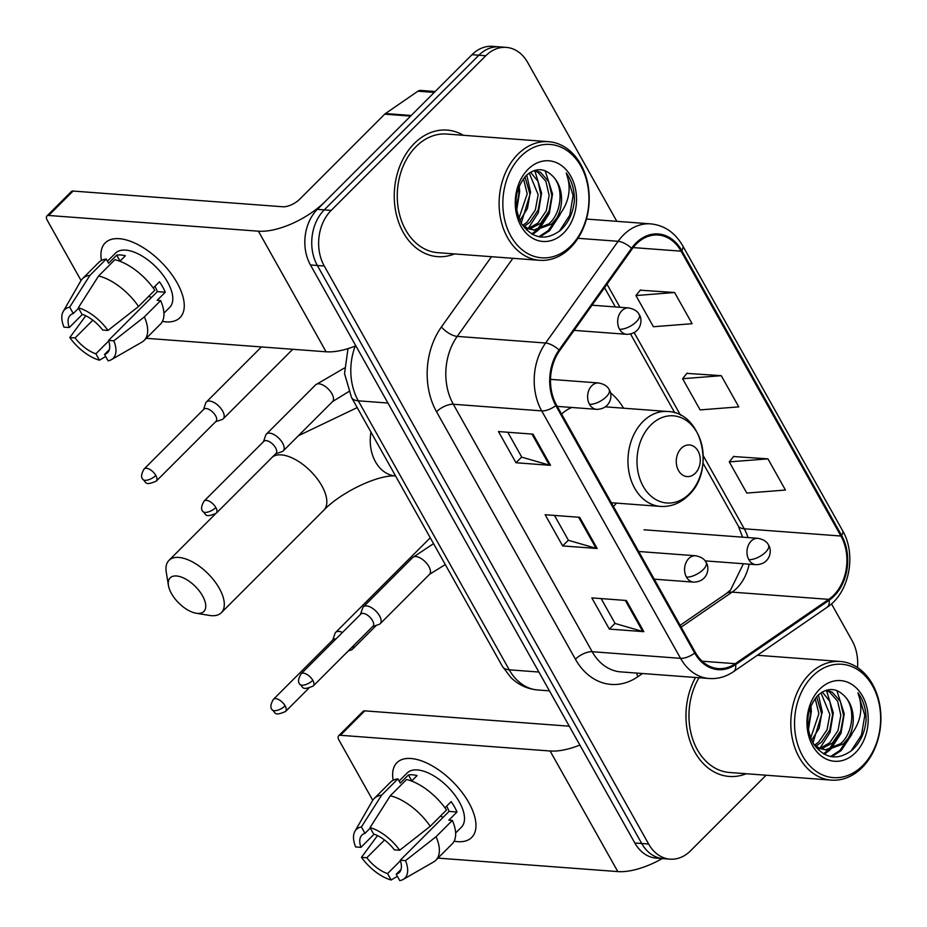 <?xml version="1.0" encoding="UTF-8"?>
<svg xmlns="http://www.w3.org/2000/svg" width="927" height="927" viewBox="0 0 927 927"><rect width="100%" height="100%" fill="white"/><g stroke="black" fill="none" stroke-linecap="round" stroke-linejoin="round"><path stroke-width="1.39" d="M613.465 506.524A70.058 52.955 94.3 0 0 616.455 503.118M623.57 408.204A70.058 52.955 94.3 0 0 610.372 392.677M616.826 221.333L527.695 62.515A39.652 29.977 94.3 0 0 506.246 47.381L492.434 46.35A39.652 29.977 94.3 0 0 471.97 54.705L317.358 209.363A39.652 29.977 94.3 0 0 310.452 264.96L634.821 842.991A39.652 29.977 94.3 0 0 656.27 858.124L663.176 858.634A39.652 29.977 94.3 0 1 641.727 843.512A39.652 29.977 94.3 0 0 663.176 858.634L670.082 859.155A39.652 29.977 94.3 0 0 690.545 850.801L766.096 775.227M506.246 47.381A39.652 29.977 94.3 0 0 485.783 55.747L331.171 210.394L324.265 209.873A39.652 29.977 94.3 0 0 317.358 265.481L641.727 843.512L317.358 265.481A39.652 29.977 94.3 0 1 324.265 209.873L478.877 55.226L324.265 209.873L317.358 209.363M499.34 46.871A39.652 29.977 94.3 0 0 478.877 55.226A39.652 29.977 94.3 0 1 499.34 46.871M414.311 143.465A63.453 47.961 94.3 0 0 395.887 212.329A63.453 47.961 94.3 0 0 437.567 256.64A63.453 47.961 94.3 0 0 454.508 253.928A63.453 47.961 94.3 0 1 437.567 256.64A63.453 47.961 94.3 0 1 395.887 212.329A63.453 47.961 94.3 0 1 414.311 143.465A63.453 47.961 94.3 0 1 447.057 130.093A63.453 47.961 94.3 0 0 414.311 143.465M695.482 677.486A63.453 47.961 94.3 0 0 690.047 741.194A63.453 47.961 94.3 0 0 729.271 776.455A63.453 47.961 94.3 0 0 746.212 773.744A63.453 47.961 94.3 0 1 729.271 776.455A63.453 47.961 94.3 0 1 690.047 741.194A63.453 47.961 94.3 0 1 695.482 677.486M636.362 243.952A42.306 31.97 -85.7 0 1 658.193 235.041A42.306 31.97 -85.7 0 1 681.078 251.171L840.928 536.026A42.306 31.97 -85.7 0 1 828.75 599.363L735.262 663.686A42.306 31.97 -85.7 0 1 718.228 668.587A42.306 31.97 -85.7 0 1 695.354 652.446L556.49 404.983A42.306 31.97 -85.7 0 1 559.618 350.707L632.133 248.981A42.306 31.97 -85.7 0 1 636.362 243.952M635.899 243.117A43.36 32.769 94.3 0 0 631.554 248.274L559.051 350A43.36 32.769 94.3 0 0 555.841 405.644L694.705 653.095A43.36 32.769 94.3 0 0 735.609 664.624L829.097 600.29A43.36 32.769 94.3 0 0 841.577 535.377L681.727 250.522A43.36 32.769 94.3 0 0 635.899 243.117M767.938 458.853L729.282 461.889L746.78 493.071L785.436 490.047L767.938 458.853L733.57 456.536M674.589 292.515L635.934 295.551L653.431 326.733L692.098 323.708L674.589 292.515L640.221 290.197M721.264 375.69L682.608 378.714L700.105 409.908L738.773 406.872L721.264 375.69L686.895 373.372M463.396 135.296A63.453 47.961 94.3 0 0 447.057 130.093A63.453 47.961 94.3 0 1 463.396 135.296M857.521 667.544A39.652 29.977 94.3 0 0 852.064 640.545L831.484 603.859M331.171 210.394A39.652 29.977 94.3 0 0 324.253 266.003L648.633 844.022A39.652 29.977 94.3 0 0 670.082 859.155M550.499 465.331L515.98 462.747L498.471 431.553L533.002 434.149L550.499 465.331A10.579 4.565 -29.3 0 1 549.398 465.145L531.959 434.068M643.848 631.669L609.329 629.085L591.82 597.892L626.351 600.487L643.848 631.669A10.579 4.565 -29.3 0 1 642.747 631.484L625.308 600.406M597.173 548.506L562.654 545.91L545.146 514.728L579.676 517.312L597.173 548.506A10.579 4.565 -29.3 0 1 596.073 548.309L578.633 517.231M562.654 545.91L568.367 540.198M554.473 515.424L568.436 540.314L596.073 548.309M609.329 629.085L615.041 623.361M601.136 598.599L615.111 623.489L642.747 631.484M515.98 462.747L521.692 457.023M507.799 432.26L521.762 457.15L549.398 465.145M682.608 378.714L687.081 373.129M635.934 295.551L640.418 289.954M729.282 461.889L733.755 456.293M101.472 260.464A52.874 26.014 45 0 1 152.885 254.566A52.874 26.014 45 0 1 168.297 269.977A52.874 26.014 45 0 1 177.127 282.862A52.874 26.014 45 0 1 162.41 321.402A52.874 26.014 45 0 0 179.989 317.66A52.874 26.014 45 0 0 177.127 282.862A52.874 26.014 45 0 0 105.203 242.886A52.874 26.014 45 0 0 101.472 260.464M411.333 115.481A6.605 4.994 94.3 0 0 410.58 116.107L325.493 201.217A52.874 22.851 150.7 0 1 258.424 231.194L48.691 215.47A6.605 3.256 -135 0 0 46.929 216.003A6.605 3.256 -135 0 0 47.289 220.348L81.043 280.487M355.841 345.852A52.874 22.851 150.7 0 1 326.095 351.785L146.257 338.309M46.929 216.003L71.344 191.576A6.605 3.256 45 0 1 73.106 191.055L282.839 206.767A13.221 5.713 -29.3 0 0 299.606 199.282L384.693 114.172A6.605 4.994 -85.7 0 1 385.447 113.546L417.926 91.194A6.605 4.994 -85.7 0 1 420.58 90.429L435.169 91.518M82.433 314.357L69.258 327.544A26.443 13.001 45 0 1 70.197 315.296A26.443 13.001 45 0 1 73.279 313.535L78.575 308.239M98.586 275.991L78.32 307.787L81.912 314.183A26.443 13.001 45 0 1 102.688 330.047L107.995 330.441L138.54 306.489L154.809 290.209A43.627 21.46 45 0 0 114.867 259.711L98.586 275.991A43.627 21.46 45 0 1 138.54 306.489M153.256 288.007L159.456 281.808A38.331 18.853 45 0 1 162.746 287.034A38.331 18.853 45 0 1 165.284 292.202L157.15 300.336L160.649 300.603L144.369 316.883L113.824 340.835L108.517 340.441L157.347 291.611A26.443 13.001 -135 0 0 154.983 286.443A26.443 13.001 -135 0 0 154.913 286.339M107.439 261.217L115.493 253.164A38.331 18.853 45 0 1 167.625 282.144A38.331 18.853 45 0 1 169.711 307.37L163.928 313.152M160.649 300.603A43.627 21.46 45 0 1 160.429 324.137L144.149 340.418A43.627 21.46 45 0 1 141.889 342.144L111.414 359.653A34.369 16.906 45 0 1 108.088 360.835L104.508 354.45L109.351 349.595M144.369 316.883A43.627 21.46 45 0 1 144.149 340.418M78.32 307.787A34.369 16.906 45 0 1 107.995 330.441M113.824 340.835A34.369 16.906 45 0 1 111.414 359.653M108.702 340.974L95.875 353.801L99.456 360.197L105.655 356.501M99.456 360.197A34.369 16.906 45 0 1 69.792 337.544L75.099 337.938L92.827 320.197M85.782 315.771L69.792 337.544M108.517 340.441A26.443 13.001 45 0 1 107.59 352.689A26.443 13.001 45 0 1 104.508 354.45M95.875 353.801A26.443 13.001 45 0 1 75.099 337.938M119.896 261.263L125.365 255.782A38.331 18.853 45 0 0 116.732 255.134L108.598 263.268L106.234 259.062L89.954 275.342L69.687 307.138L73.279 313.535M69.258 327.544L63.951 327.138A34.369 16.906 45 0 1 63.221 311.484L80.719 280.997A43.627 21.46 45 0 1 82.457 278.726L98.725 262.457A43.627 21.46 45 0 1 106.234 259.062M82.457 278.726A43.627 21.46 45 0 1 89.954 275.342M63.221 311.484A34.369 16.906 45 0 1 69.687 307.138M151.495 297.463A26.443 13.001 45 0 1 148.714 296.316M116.732 255.134L120.07 261.078M157.347 291.611L165.284 292.202M570.974 245.829A56.848 42.966 94.3 0 0 580.87 166.13A56.848 42.966 94.3 0 0 520.8 156.42A56.848 42.966 94.3 0 0 510.893 236.13A56.848 42.966 94.3 0 0 570.974 245.829M570.406 247.776A59.49 44.959 94.3 0 0 587.683 183.222A59.49 44.959 94.3 0 0 548.599 141.68A59.49 44.959 94.3 0 0 517.903 154.218A59.49 44.959 94.3 0 0 500.638 218.772A59.49 44.959 94.3 0 0 539.711 260.313A59.49 44.959 94.3 0 0 570.406 247.776M548.599 141.68L446.756 134.044A59.49 44.959 94.3 0 0 416.061 146.582A59.49 44.959 94.3 0 0 398.784 211.136A59.49 44.959 94.3 0 0 437.868 252.689L539.711 260.313M530.58 172.179L538.019 181.437L540.904 194.879L538.089 210.151L529.746 222.422L524.288 226.258M529.236 173.025L538.17 194.682L535.342 209.942L527 222.225L522.99 225.238M534.798 170.359L540.511 172.341L548.657 181.565L551.866 195.701L549.051 210.974L540.708 223.245L529.56 229.096M534.103 170.58L537.764 172.144L545.91 181.356L549.132 195.504L546.304 210.765L537.961 223.036L528.228 228.552M556.536 218.366A29.873 22.584 94.3 0 0 553.477 176.953C544.96 167.833 535.876 167.335 526.223 175.481C514.334 189.768 512.828 205.91 521.716 223.917C532.932 238.981 545.818 241.136 560.371 230.383C568.541 222.862 573.21 212.851 574.404 200.325C574.473 189.606 571.75 180.498 566.223 172.99C572.156 189.166 568.923 204.299 556.536 218.366L551.669 224.067L534.983 230.267L527.324 228.112L522.005 224.392M553.477 176.953C563.778 188.077 561.704 212.828 548.923 223.859L533.616 230.116M534.983 230.267L524.601 227.915M518.471 187.752L518.981 193.245L516.293 208.169M524.937 176.802L529.943 194.067L527.451 208.494L519.885 220.545M523.431 178.621L527.208 193.859L518.935 218.355M528.031 169.317A40.452 30.579 94.3 0 0 520.986 226.037A40.452 30.579 94.3 0 0 563.732 232.944A40.452 30.579 94.3 0 0 570.789 176.223A40.452 30.579 94.3 0 0 528.031 169.317M566.223 172.99L573.106 195.516L569.769 215.261L559.329 231.252M557.556 217.405L548.147 230.649L538.888 236.721M547.845 213.639L537.185 229.815M536.64 230.325L531.716 233.975M560.186 214.519L549.514 230.753L540.024 236.93M545.169 170.742L552.55 193.975L549.317 213.465L539.12 229.398M538.205 230.255L532.515 234.415M534.844 170.811L541.588 193.152L538.367 212.619L528.193 228.529M527.243 229.432L526.559 230.035M526.721 175.018L530.626 192.329L521.241 223.129M519.178 185.979L519.665 191.507L516.652 210.429M171.46 593.535A23.789 11.703 -135 0 0 196.211 613.245A23.789 11.703 -135 0 0 202.538 595.852A23.789 11.703 -135 0 0 180.244 576.71A23.789 11.703 -135 0 0 168.436 585.493A23.789 11.703 -135 0 0 171.46 593.535M168.436 585.493L166.269 572.237A37.01 18.204 45 0 1 168.957 560.383A37.01 18.204 45 0 1 219.305 588.367A37.01 18.204 45 0 1 221.31 612.724A37.01 18.204 45 0 1 209.467 615.424L196.211 613.245M695.285 473.245A15.863 11.993 94.3 0 0 698.043 451.009A15.863 11.993 94.3 0 0 681.287 448.297A15.863 11.993 94.3 0 0 678.518 470.545A15.863 11.993 94.3 0 0 695.285 473.245M571.75 407.474A47.59 35.968 94.3 0 0 561.577 414.056M215.667 421.715L222.028 419.549A11.9 5.852 -135 0 0 223.233 418.819A11.9 5.852 -135 0 0 222.596 410.985A11.9 5.852 -135 0 0 209.572 401.043A11.9 5.852 -135 0 0 206.408 401.994A11.9 5.852 -135 0 0 205.678 403.199L203.511 409.572M155.817 475.447A8.598 4.229 -135 0 1 156.292 481.101L216.014 421.356A8.598 4.229 -135 0 0 215.551 415.702A8.598 4.229 -135 0 0 206.153 408.529A8.598 4.229 -135 0 0 203.87 409.213L144.137 468.958C141.31 473.732 140.834 477.162 142.723 479.236A8.598 3.708 150.7 0 0 144.925 480.325A8.598 3.708 -29.3 0 0 155.817 475.447A8.598 4.229 -135 0 0 144.137 468.958M348.251 650.974L351.31 649.931A11.9 5.852 -135 0 0 352.527 649.19A11.9 5.852 -135 0 0 353.442 645.783M342.457 632.457A11.9 5.852 -135 0 0 338.853 631.426A11.9 5.852 -135 0 0 335.69 632.365A11.9 5.852 -135 0 0 334.96 633.581L332.793 639.943M335.945 638.97A8.598 4.229 -135 0 0 335.435 638.912A8.598 4.229 -135 0 0 333.152 639.595L273.419 699.329C270.591 704.114 270.116 707.533 272.005 709.618A8.598 3.708 150.7 0 0 274.207 710.696A8.598 3.708 -29.3 0 0 285.11 705.829A8.598 4.229 -135 0 0 273.419 699.329M275.667 453.801L282.028 451.634A11.9 5.852 -135 0 0 283.245 450.893A11.9 5.852 -135 0 0 280.985 440.649A11.9 5.852 -135 0 0 269.583 433.129A11.9 5.852 -135 0 0 266.42 434.068A11.9 5.852 -135 0 0 265.678 435.284L263.511 441.646M215.829 507.532A8.598 4.229 -135 0 1 216.292 513.187L276.026 453.442A8.598 4.229 -135 0 0 275.562 447.787A8.598 4.229 -135 0 0 266.153 440.615A8.598 4.229 -135 0 0 263.871 441.298L204.137 501.032C201.31 505.818 200.846 509.236 202.723 511.322A8.598 3.708 150.7 0 0 204.925 512.399A8.598 3.708 -29.3 0 0 215.829 507.532A8.598 4.229 -135 0 0 204.137 501.032M372.631 626.582L378.992 624.416A11.9 5.852 -135 0 0 380.209 623.686A11.9 5.852 -135 0 0 377.949 613.431A11.9 5.852 -135 0 0 366.536 605.91A11.9 5.852 -135 0 0 363.384 606.861A11.9 5.852 -135 0 0 362.642 608.066L360.476 614.439M312.793 680.314A8.598 4.229 -135 0 1 313.256 685.968L372.99 626.223A8.598 4.229 -135 0 0 372.515 620.569A8.598 4.229 -135 0 0 363.117 613.396A8.598 4.229 -135 0 0 360.835 614.08L301.101 673.825C298.274 678.599 297.799 682.029 299.688 684.103A8.598 3.708 150.7 0 0 301.889 685.192A8.598 3.708 -29.3 0 0 312.793 680.314A8.598 4.229 -135 0 0 301.101 673.825M393.175 780.279A52.874 26.014 45 0 1 444.589 774.381A52.874 26.014 45 0 1 460.001 789.792A52.874 26.014 45 0 1 468.83 802.666A52.874 26.014 45 0 1 454.114 841.206A52.874 26.014 45 0 0 471.692 837.463A52.874 26.014 45 0 0 468.83 802.666A52.874 26.014 45 0 0 396.907 762.701A52.874 26.014 45 0 0 393.175 780.279M579.873 745.065A52.874 22.851 150.7 0 1 550.128 750.997L340.394 735.285A6.605 3.256 -135 0 0 338.633 735.806A6.605 3.256 -135 0 0 338.992 740.152L372.747 800.291M662.237 858.564A52.874 22.851 150.7 0 1 617.799 871.589L437.961 858.112M338.633 735.806L363.048 711.391A6.605 3.256 45 0 1 364.809 710.858L569.271 726.189M374.137 834.173L360.962 847.348A26.443 13.001 45 0 1 361.901 835.111A26.443 13.001 45 0 1 364.983 833.35L370.279 828.054M390.29 795.795L370.024 827.602L373.616 833.987A26.443 13.001 45 0 1 394.392 849.85L399.699 850.256L430.244 826.293L446.513 810.013A43.627 21.46 45 0 0 406.571 779.514L390.29 795.795A43.627 21.46 45 0 1 430.244 826.293M444.96 807.811L451.159 801.612A38.331 18.853 45 0 1 454.45 806.838A38.331 18.853 45 0 1 456.988 812.006L448.853 820.152L452.353 820.407L436.072 836.687L405.528 860.65L400.221 860.256L449.05 811.415A26.443 13.001 -135 0 0 446.687 806.258A26.443 13.001 -135 0 0 446.617 806.154M399.143 781.021L407.196 772.979A38.331 18.853 45 0 1 459.328 801.959A38.331 18.853 45 0 1 461.414 827.185L455.632 832.967M452.353 820.407A43.627 21.46 45 0 1 452.133 843.952L435.852 860.221A43.627 21.46 45 0 1 433.593 861.959L403.118 879.468A34.369 16.906 45 0 1 399.792 880.65L396.211 874.254L401.055 869.41M436.072 836.687A43.627 21.46 45 0 1 435.852 860.221M370.024 827.602A34.369 16.906 45 0 1 399.699 850.256M405.528 860.65A34.369 16.906 45 0 1 403.118 879.468M400.406 860.777L387.579 873.605L391.159 880.001L397.359 876.316M391.159 880.001A34.369 16.906 45 0 1 361.484 857.348L366.802 857.742L384.531 840.001M377.486 835.586L361.484 857.348M400.221 860.256A26.443 13.001 45 0 1 399.294 872.492A26.443 13.001 45 0 1 396.211 874.254M387.579 873.605A26.443 13.001 45 0 1 366.802 857.742M411.588 781.067L417.069 775.586A38.331 18.853 45 0 0 408.436 774.949L400.302 783.083L397.938 778.865L381.657 795.146L361.391 826.954L364.983 833.35M360.962 847.348L355.655 846.954A34.369 16.906 45 0 1 354.925 831.287L372.422 800.812A43.627 21.46 45 0 1 374.16 798.541L390.429 782.261A43.627 21.46 45 0 1 397.938 778.865M374.16 798.541A43.627 21.46 45 0 1 381.657 795.146M354.925 831.287A34.369 16.906 45 0 1 361.391 826.954M443.199 817.266A26.443 13.001 45 0 1 440.418 816.119M408.436 774.949L411.773 780.882M449.05 811.415L456.988 812.006M862.678 765.644A56.848 42.966 94.3 0 0 872.574 685.934A56.848 42.966 94.3 0 0 812.504 676.235A56.848 42.966 94.3 0 0 802.597 755.934A56.848 42.966 94.3 0 0 862.678 765.644M862.11 767.591A59.49 44.959 94.3 0 0 879.387 703.037A59.49 44.959 94.3 0 0 840.302 661.484A59.49 44.959 94.3 0 0 809.607 674.022A59.49 44.959 94.3 0 0 792.342 738.587A59.49 44.959 94.3 0 0 831.415 780.128A59.49 44.959 94.3 0 0 862.11 767.591M822.284 691.982L829.723 701.241L832.608 714.694L829.792 729.955L821.449 742.237L815.992 746.061M820.94 692.84L829.874 714.485L827.046 729.758L818.703 742.029L814.694 745.053M826.502 690.175L832.214 692.156L840.36 701.368L843.57 715.517L840.754 730.777L832.411 743.06L821.264 748.9M825.806 690.395L829.468 691.948L837.614 701.16L840.835 715.308L838.008 730.569L829.665 742.851L819.932 748.356M848.24 738.182A29.873 22.584 94.3 0 0 845.181 696.768C836.664 687.637 827.579 687.15 817.927 695.285C806.038 709.572 804.532 725.725 813.419 743.721C824.636 758.796 837.521 760.951 852.075 750.186C860.244 742.678 864.914 732.654 866.108 720.14C866.177 709.422 863.454 700.302 857.927 692.793C863.86 708.981 860.627 724.103 848.24 738.182L843.373 743.883L826.687 750.082L819.028 747.927L813.709 744.196M845.181 696.768C855.482 707.88 853.408 732.643 840.627 743.674L825.32 749.931M826.687 750.082L816.305 747.73M810.175 707.556L810.685 713.048L807.996 727.985M816.641 696.617L821.646 713.871L819.155 728.309L811.588 740.349M815.134 698.425L818.912 713.663L810.638 738.17M819.735 689.12A40.452 30.579 94.3 0 0 812.689 745.841A40.452 30.579 94.3 0 0 855.436 752.747A40.452 30.579 94.3 0 0 862.492 696.026A40.452 30.579 94.3 0 0 819.735 689.12M699.004 677.753A59.49 44.959 94.3 0 0 692.434 738.356A59.49 44.959 94.3 0 0 729.572 772.492L831.415 780.128M857.927 692.793L864.81 715.32L861.473 735.076L851.032 751.067M849.259 737.22L839.85 750.464L830.592 756.536M839.549 733.454L828.889 749.63M828.344 750.128L823.419 753.778M851.89 734.335L841.218 750.557L831.728 756.733M836.872 690.545L844.254 713.778L841.021 733.28L830.824 749.201M829.908 750.059L824.219 754.219M826.548 690.615L833.292 712.956L830.071 732.423L819.897 748.344M818.947 749.236L818.263 749.839M818.425 694.833L822.33 712.133L812.944 742.933M810.882 705.783L811.368 711.31L808.356 730.233M310.452 264.96L324.253 266.003M471.97 54.705L485.783 55.747M634.821 842.991L648.633 844.022M355.238 346.095A52.874 39.965 94.3 0 0 358.297 400.823L387.938 403.036M502.469 666.478A26.443 11.425 -29.3 0 0 509.247 669.815A52.874 39.965 94.3 0 0 537.845 689.989C527.521 689.074 518.564 684.96 510.974 677.625L502.469 666.478L351.518 397.474A26.443 11.425 -29.3 0 0 358.297 400.823L509.247 669.815L538.888 672.04M828.75 599.363L732.087 592.121A42.306 31.97 94.3 0 0 736.895 588.1A42.306 31.97 94.3 0 0 749.143 564.172M681.16 627.15L732.087 592.121A23.789 13.314 -124.5 0 0 726.397 593.489L730.569 589.989L743.408 563.743M681.078 251.171L633.164 247.59M694.705 653.095A13.221 5.713 150.7 0 1 680.557 658.344L541.692 410.881A52.874 39.965 -85.7 0 1 545.609 343.025L618.112 241.298A52.874 39.965 -85.7 0 1 623.419 235.018A52.874 39.965 -85.7 0 1 650.696 223.87L586.467 219.062M631.554 248.274A13.221 5.411 35.5 0 0 618.112 241.298L578.008 238.297M559.051 350A13.221 5.411 35.5 0 0 545.609 343.025L457.22 336.397A52.874 39.965 94.3 0 0 453.315 404.253L541.692 410.881A13.221 5.713 -29.3 0 0 555.841 405.644M709.155 678.506A52.874 39.965 -85.7 0 1 680.557 658.344L592.179 651.716A52.874 39.965 94.3 0 0 620.777 671.89L709.155 678.506C717.846 679.085 725.992 676.791 733.593 671.623L827.093 607.301C849.317 592.909 856.803 554.601 842.539 530.568L682.689 245.713A13.221 5.713 150.7 0 1 681.727 250.522M735.609 664.624A13.221 7.393 55.5 0 1 733.593 671.623M829.097 600.29A13.221 7.393 55.5 0 1 827.093 607.301M841.577 535.377A13.221 5.713 -29.3 0 0 842.539 530.568M642.492 673.512L637.753 676.768A66.095 49.954 -85.7 0 1 575.412 659.213L436.536 411.75A66.095 49.954 -85.7 0 1 441.437 326.93L491.495 256.709M512.886 258.309L457.22 336.397A13.221 5.411 -144.5 0 1 441.437 326.93M436.536 411.75A13.221 5.713 -29.3 0 1 453.315 404.253L592.179 651.716A13.221 5.713 -29.3 0 0 575.412 659.213M636.826 673.095A13.221 7.393 -124.5 0 0 637.753 676.768M735.262 663.686L702.133 661.206M747.996 537.579A42.306 31.97 94.3 0 0 744.265 528.784L703.211 455.644M840.928 536.026L744.265 528.784A23.789 10.278 -29.3 0 1 738.159 525.783L702.979 463.094M680.534 415.226L634.184 332.631M619.966 307.289L607.011 284.218M326.095 351.785L258.424 231.194M410.58 116.107L384.693 114.172M73.106 191.055L48.691 215.47M385.447 113.546L411.217 115.469M434.265 92.422L417.926 91.194M370.974 432.167A37.01 27.972 -85.7 0 0 375.493 461.831A37.01 27.972 -85.7 0 0 395.516 475.957L395.516 475.957C377.695 474.624 340.846 492.411 323.847 510.163A37.01 18.204 -135 0 0 321.843 485.806A37.01 18.204 -135 0 0 272.526 456.941M689.387 493.79A43.72 33.048 94.3 0 0 697.011 432.492A43.72 33.048 94.3 0 0 650.8 425.029A43.72 33.048 94.3 0 0 643.187 486.327A43.72 33.048 94.3 0 0 689.387 493.79M667.544 411.495A47.59 35.968 94.3 0 0 642.99 421.53A47.59 35.968 94.3 0 0 629.178 473.176A47.59 35.968 94.3 0 0 660.441 506.409C670.974 507.011 680.325 503.315 688.506 495.331C715.864 470.545 702.237 412.075 667.544 411.495L605.401 406.837M592.052 305.203L628.668 307.938A13.221 9.988 94.3 0 0 621.843 310.73A13.221 9.988 94.3 0 0 619.549 329.27A13.221 5.713 -29.3 0 0 636.316 321.773A13.221 5.713 150.7 0 0 639.213 314.659C643.176 319.676 641.009 334.137 626.698 334.311A13.221 9.988 94.3 0 1 619.549 329.27M644.022 529.78L757.95 538.32A13.221 9.988 94.3 0 0 751.137 541.113A13.221 9.988 94.3 0 0 748.831 559.641A13.221 5.713 -29.3 0 0 765.598 552.156A13.221 5.713 150.7 0 0 768.495 545.041C772.458 550.059 770.291 564.508 755.98 564.682A13.221 9.988 94.3 0 1 748.831 559.641M308.691 688.355L285.574 711.484A8.598 4.229 -135 0 0 285.11 705.829M550.499 379.363L598.61 382.967A13.221 9.988 94.3 0 0 591.785 385.759A13.221 9.988 94.3 0 0 589.479 404.299A13.221 5.713 -29.3 0 0 606.258 396.802A13.221 5.713 150.7 0 0 609.155 389.688C613.118 394.705 610.951 409.166 596.629 409.34A13.221 9.988 94.3 0 1 589.479 404.299M283.245 450.893L332.561 401.576A11.9 5.852 -135 0 0 331.565 393.152A11.9 5.852 -135 0 0 318.888 383.801A11.9 5.852 -135 0 0 315.725 384.751L344.392 368.031M638.703 551.495L695.574 555.76A13.221 9.988 94.3 0 0 688.749 558.541A13.221 9.988 94.3 0 0 686.443 577.081A13.221 5.713 -29.3 0 0 703.211 569.584A13.221 5.713 150.7 0 0 706.107 562.469C710.07 567.486 707.904 581.947 693.593 582.121A13.221 9.988 94.3 0 1 686.443 577.081M380.209 623.686L429.514 574.358A11.9 5.852 -135 0 0 428.529 565.933A11.9 5.852 -135 0 0 415.852 556.582A11.9 5.852 -135 0 0 412.689 557.533L433.535 543.639M617.799 871.589L550.128 750.997M364.809 710.858L340.394 735.285M537.845 689.989L549.444 690.858M351.518 397.474L344.531 373.593L348.007 348.622M682.689 245.713C675.007 232.561 664.346 225.273 650.696 223.87M680.128 625.319L726.397 593.489M674.798 412.863L630.557 334.033M615.354 306.941L604.543 287.683M742.654 537.173L738.159 525.783M357.196 407.602L298.424 435.713M323.847 510.163L221.31 612.724M611.333 502.735L660.441 506.409M215.284 514.056L168.957 560.383M628.668 307.938C634.184 309.027 637.695 311.263 639.213 314.659M292.747 349.282L223.233 418.819M574.114 330.371L626.698 334.311M261.449 346.941L206.408 401.994M156.292 481.101C144.183 486.339 146.489 481.913 142.723 479.236M757.95 538.32C763.466 539.41 766.977 541.646 768.495 545.041M376.408 625.296L352.527 649.19M705.053 560.87L755.98 564.682M430.255 537.787L335.69 632.365M285.574 711.484C273.465 716.722 275.771 712.295 272.005 709.618M598.61 382.967C604.114 384.056 607.637 386.292 609.155 389.688M332.561 401.576L348.691 391.634M315.725 384.751L266.42 434.068M216.292 513.187C204.195 518.425 206.489 513.998 202.723 511.322M557.278 406.385L596.629 409.34M695.574 555.76C701.079 556.837 704.59 559.074 706.107 562.469M429.514 574.358L445.273 564.555M412.689 557.533L363.384 606.861M313.256 685.968C301.159 691.206 303.453 686.78 299.688 684.103M654.23 579.178L693.593 582.121M757.371 655.273L840.302 661.484"/></g></svg>
